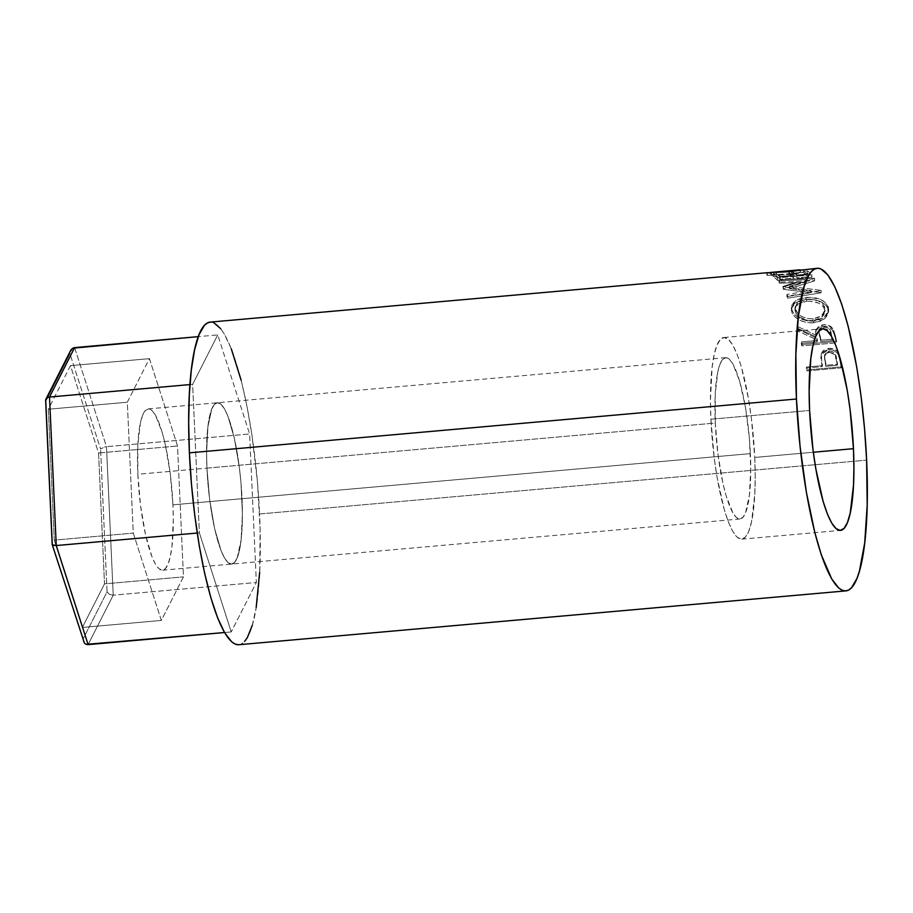 <?xml version="1.0" encoding="UTF-8"?>
<svg xmlns="http://www.w3.org/2000/svg" width="913" height="913" viewBox="0 0 913 913"><rect width="100%" height="100%" fill="white"/><g stroke="black" fill="none" stroke-linecap="round" stroke-linejoin="round"><path stroke-width="0.68" stroke-dasharray="4.57 3.42" d="M137.852 474.258A80.972 16.48 84.9 0 0 162.548 570.203A80.972 16.48 84.9 0 0 172.934 504.832L242.036 498.703A80.972 16.48 -95.1 0 1 231.64 564.074A80.972 16.48 -95.1 0 1 206.943 468.129L137.852 474.258L140.568 505.734L145.532 534.744L152.003 556.873L155.495 564.245L158.988 568.753L162.343 570.214L165.436 568.571L168.129 563.892L170.343 556.359L171.975 546.259L173.299 519.988L172.934 504.832L170.229 473.356L165.253 444.346L162.149 432.18L155.29 414.844L151.798 410.336L148.442 408.887L145.361 410.519L142.656 415.198L140.442 422.73L137.806 445.11L137.852 474.258L206.943 468.129L209.659 499.605L214.623 528.616L221.094 550.744L224.598 558.117L228.09 562.625L231.434 564.086L234.527 562.442L237.22 557.763L241.078 540.131L242.071 527.851L242.402 513.859L240.998 482.954L239.32 467.228L234.356 438.217L227.885 416.088L224.381 408.716L220.889 404.208L217.534 402.759L214.452 404.391L211.748 409.07L207.902 426.702L206.578 452.974L206.943 468.129A80.972 16.48 -95.1 0 1 217.34 402.77A80.972 16.48 -95.1 0 1 242.036 498.703L172.934 504.832A80.972 16.48 84.9 0 0 148.237 408.898A80.972 16.48 84.9 0 0 137.852 474.258M217.751 334.911L192.632 384.339L189.938 384.578L192.632 384.339L199.376 532.85L231.229 631.933L256.348 582.494L249.603 433.983L217.751 334.911L198.281 336.635L217.751 334.911L249.603 433.983L106.479 446.674L249.603 433.983L256.348 582.494L113.223 595.185L256.348 582.494L231.229 631.933L224.53 632.526L231.229 631.933L199.376 532.85L197.219 533.044L199.376 532.85L192.632 384.339L217.751 334.911M74.615 347.602L106.479 446.674L113.223 595.185L88.105 644.624L113.223 595.185L109.377 594.386L107.061 591.818L82.912 639.34L52.281 544.08L82.912 639.34L107.061 591.818L100.578 449.013L107.061 591.818L109.377 594.386L113.223 595.185L106.479 446.674L104.516 446.993L106.479 446.674L74.615 347.602M45.798 401.286L69.947 353.753L100.578 449.013L104.516 446.993L100.578 449.013L69.947 353.753L70.221 351.539L69.947 353.753L45.798 401.286L45.707 399.791L52.292 544.776M70.484 365.656L48.355 409.229L54.289 540.119L82.375 627.448L104.504 583.875L98.558 452.985L70.484 365.656L48.355 409.229L127.318 402.222L149.447 358.649L70.484 365.656L149.447 358.649L177.533 445.978L183.467 576.868L161.339 620.441L133.264 533.112L127.318 402.222L48.355 409.229L54.289 540.119L133.264 533.112L54.289 540.119L82.375 627.448L161.339 620.441L82.375 627.448L104.504 583.875L183.467 576.868L104.504 583.875L98.558 452.985L177.533 445.978L98.558 452.985L70.484 365.656M83.391 641.497L82.912 639.34L84.544 643.254M71.203 349.588L70.221 351.539M127.318 402.222L149.447 358.649L177.533 445.978L183.467 576.868L161.339 620.441L133.264 533.112L127.318 402.222M206.943 468.129A80.972 16.48 84.9 0 0 231.64 564.074A80.972 16.48 84.9 0 0 242.036 498.703L750.372 453.624A80.972 16.48 -95.1 0 1 739.987 518.983A80.972 16.48 -95.1 0 1 715.29 423.05L206.943 468.129L206.578 452.974L207.902 426.702L211.748 409.07L214.452 404.391L217.534 402.759L220.889 404.208L224.381 408.716L227.885 416.088L234.356 438.217L239.32 467.228L240.998 482.954L242.402 513.859L241.078 540.131L239.434 550.231L237.22 557.763L234.527 562.442L231.434 564.086L228.09 562.625L224.598 558.117L221.094 550.744L214.623 528.616L209.659 499.605L206.943 468.129L715.29 423.05L715.244 393.902L717.88 371.523L720.095 363.99L722.788 359.311L725.881 357.668L729.236 359.129L732.728 363.636L739.587 380.972L745.419 407.038L749.333 437.875L750.737 468.78L749.413 495.051L745.567 512.684L742.862 517.363L739.781 519.006L736.426 517.545L732.934 513.038L726.075 495.702L722.97 483.536L717.995 454.526L715.29 423.05A80.972 16.48 -95.1 0 1 725.675 357.679A80.972 16.48 -95.1 0 1 750.372 453.624L242.036 498.703A80.972 16.48 84.9 0 0 217.34 402.77A80.972 16.48 84.9 0 0 206.943 468.129M710.896 419.227A101.217 20.6 84.9 0 0 741.767 539.149A101.217 20.6 84.9 0 0 754.754 457.436L813.312 452.243L754.754 457.436A101.217 20.6 84.9 0 0 723.883 337.513A101.217 20.6 84.9 0 0 710.896 419.227L809.603 410.473L710.896 419.227L714.286 458.566L717.093 477.453L724.386 510.036L728.585 522.498L732.956 531.708L737.327 537.346L741.516 539.172L745.373 537.118L748.751 531.275L751.513 521.859L754.811 493.876L755.211 476.392L754.754 457.436L751.365 418.097L748.569 399.221L741.276 366.627L737.065 354.176L732.694 344.954L728.334 339.328L724.146 337.502L720.289 339.556L716.91 345.399L714.149 354.815L712.094 367.448L710.44 400.282L710.896 419.227M238.795 644.726A161.943 32.959 84.9 0 0 259.577 513.985L866.62 460.152L259.577 513.985A161.943 32.959 84.9 0 0 210.184 322.106M838.636 353.491L838.294 354.666L838.648 353.457L840.531 360.555L840.154 361.662L838.294 354.666C836.217 351.026 832.907 349.371 828.376 349.679L821.118 354.837L822.134 363.317A161.943 32.959 -95.1 0 1 822.545 365.611L822.157 366.649L806.213 368.065L806.601 367.015A161.943 32.959 -95.1 0 1 807.103 369.913L841.649 366.855A161.943 32.959 84.9 0 0 840.531 360.555L838.99 354.278L836.993 351.14L833.192 348.823L827.92 348.469L823.355 350.455L821.791 352.646L821.175 356.275L822.134 363.317A161.943 32.959 -95.1 0 1 822.545 365.611L806.601 367.015A161.943 32.959 -95.1 0 1 807.103 369.913L806.715 370.918A159.41 32.446 84.9 0 0 806.213 368.065L806.601 367.015L822.545 365.611L822.157 366.649A159.41 32.446 84.9 0 0 821.757 364.401L821.483 353.514L828.707 348.378C833.238 348.07 836.559 349.759 838.648 353.457L838.317 352.84M802.116 344.509L836.662 341.439A161.943 32.959 84.9 0 0 835.338 335.653L832.987 328.794L827.76 325.108L823.161 324.708L819.109 325.815L815.88 329.947L816.245 335.219L797.757 326.614A161.943 32.959 -95.1 0 1 798.544 329.57L816.987 338.369A161.943 32.959 -95.1 0 1 817.477 340.481L801.523 341.884A161.943 32.959 -95.1 0 1 802.116 344.509L801.808 345.901A159.41 32.446 84.9 0 0 801.226 343.322L801.523 341.884L817.477 340.481L817.169 341.919A159.41 32.446 84.9 0 0 816.69 339.841L816.987 338.369L798.544 329.57L798.282 331.202A159.41 32.446 84.9 0 0 797.517 328.292L797.757 326.614L816.245 335.219L815.834 330.198L823.161 324.708C827.817 324.435 831.207 325.987 833.329 329.365L835.338 335.653L835.053 337.137L833.067 330.951L833.329 329.365L833.067 330.951C830.944 327.619 827.566 326.101 822.91 326.386L823.161 324.708L822.91 326.386L815.56 331.864L815.96 336.737L816.245 335.219L815.96 336.737L797.517 328.292L797.757 326.614A161.943 32.959 -95.1 0 1 798.544 329.57L798.282 331.202L816.69 339.841L816.987 338.369A161.943 32.959 -95.1 0 1 817.477 340.481L817.169 341.919L801.226 343.322L801.523 341.884A161.943 32.959 -95.1 0 1 802.116 344.509L801.808 345.901L836.354 342.843L836.662 341.439L802.116 344.509M828.593 308.149L825.5 302.58L820.251 299.316L809.763 297.273L799.4 298.768L794.39 301.575L791.708 305.456L791.457 307.692L792.381 311.173L794.698 314.574L799.868 318.363L806.556 320.737L811.988 321.205L817.272 320.554L823.309 318.055L825.637 316.218L828.399 311.755L828.593 308.149M796.09 282.551L783.194 286.728A161.943 32.959 -95.1 0 1 783.354 287.024L811.098 290.551L786.926 294.42A161.943 32.959 -95.1 0 1 787.634 296.052L821.152 290.619A161.943 32.959 84.9 0 0 821.049 290.402L789.483 286.34L814.601 278.454A161.943 32.959 84.9 0 0 814.499 278.305L778.915 279.903A161.943 32.959 -95.1 0 1 779.622 280.884L805.232 279.777L805.255 282.151L783.183 289.033L783.194 286.728A161.943 32.959 -95.1 0 1 783.354 287.024L783.343 289.318L811.041 292.753L811.098 290.551L783.354 287.024L783.343 289.318A159.41 32.446 84.9 0 0 783.183 289.033L783.194 286.728M805.277 274.596L807.628 274.391L807.72 276.833A159.41 32.446 84.9 0 0 804.136 273.809L803.999 271.309L807.537 270.99L807.685 273.489L804.136 273.809L803.999 271.309A161.943 32.959 -95.1 0 1 807.628 274.391L807.72 276.833L797.083 277.78A159.41 32.446 84.9 0 0 793.511 274.745L789.962 275.064L789.825 272.565A161.943 32.959 -95.1 0 1 793.454 275.646L793.545 278.1L780.261 279.275A159.41 32.446 84.9 0 0 776.678 276.24L773.14 276.559L772.991 274.06A161.943 32.959 -95.1 0 1 777.317 277.917L811.874 274.847A161.943 32.959 84.9 0 0 807.537 270.99L803.999 271.309A161.943 32.959 -95.1 0 1 807.628 274.391L797.003 275.327A161.943 32.959 84.9 0 0 793.363 272.245L789.825 272.565A161.943 32.959 -95.1 0 1 793.454 275.646L780.17 276.822A161.943 32.959 84.9 0 0 776.529 273.74L772.991 274.06A161.943 32.959 -95.1 0 1 777.317 277.917L777.397 280.348A159.41 32.446 84.9 0 0 773.14 276.559L772.991 274.06L776.529 273.74A161.943 32.959 -95.1 0 1 778.401 275.121M803.794 269.483L803.497 269.495C805.106 269.792 800.439 270.613 789.494 271.971L803.794 269.483M787.816 272.108L776.233 272.656L787.816 272.108M800.245 269.803L788.592 271.686L770.709 272.405L770.937 274.916L770.583 272.405M238.384 644.749L241.557 643.882L244.558 641.474M252.308 625.268L256.176 607.544M259.657 572.28L260.114 529.369L257.5 482.498L252.045 435.706L247.046 406.559L241.192 380.356M231.274 348.766L224.278 334.021L220.763 328.771M213.893 322.78L210.195 322.106M796.729 270.225L791.662 270.967L791.925 273.478L800.21 272.325L799.993 269.803L800.575 272.359L788.764 274.197L788.592 271.686L799.993 269.803M788.592 271.686L788.764 274.197L770.572 274.973L774.201 275.053L773.95 272.542L774.201 275.053L771.622 275.498L771.348 272.998L771.622 275.498L767.388 275.235L767.171 272.713L767.388 275.235L776.404 275.167L776.233 272.656L776.404 275.167L789.654 274.471L789.494 271.971L789.654 274.471L803.714 272.017L803.497 269.495L803.714 272.017L793.465 273.569L793.192 271.058L793.465 273.569L791.925 273.478L791.662 270.967M766.703 272.793L766.931 275.315L771.622 275.498L774.201 275.053L770.572 274.973L770.446 272.428M803.976 269.54L803.976 272.188L796.41 273.717L782.863 274.95L770.789 274.927M797.768 270.351L803.497 269.495M799.765 272.359L793.465 273.569L799.948 272.348M770.663 274.95L796.558 273.261L800.564 272.348L800.359 269.837M791.103 275.852L793.454 275.646L793.545 278.1A159.41 32.446 84.9 0 0 789.962 275.064L793.511 274.745L793.363 272.245L793.511 274.745A159.41 32.446 -95.1 0 1 797.083 277.78L797.003 275.327L797.083 277.78L807.72 276.833A159.41 32.446 84.9 0 0 804.136 273.809L807.685 273.489L807.537 270.99A161.943 32.959 -95.1 0 1 811.874 274.847L777.317 277.917L777.397 280.348L811.942 277.29L811.874 274.847L811.942 277.29A159.41 32.446 84.9 0 0 807.685 273.489A159.41 32.446 -95.1 0 1 811.942 277.29L777.397 280.348A159.41 32.446 84.9 0 0 773.14 276.559L776.678 276.24L776.529 273.74L776.678 276.24A159.41 32.446 -95.1 0 1 780.261 279.275L780.17 276.822L780.261 279.275L793.545 278.1A159.41 32.446 84.9 0 0 789.962 275.064L789.825 272.565L793.363 272.245A161.943 32.959 -95.1 0 1 795.474 273.843M805.255 282.151L805.232 279.777L779.622 280.884L779.668 283.27L805.255 282.151L779.668 283.27A159.41 32.446 84.9 0 0 778.972 282.311L778.915 279.903A161.943 32.959 -95.1 0 1 779.622 280.884L779.668 283.27A159.41 32.446 84.9 0 0 778.972 282.311L778.915 279.903L814.499 278.305L814.533 280.679L778.972 282.311L814.533 280.679L814.499 278.305A161.943 32.959 -95.1 0 1 814.601 278.454L814.636 280.827A159.41 32.446 84.9 0 0 814.533 280.679A159.41 32.446 -95.1 0 1 814.636 280.827L814.601 278.454L789.483 286.34L789.471 288.634L814.636 280.827L789.471 288.634L789.483 286.34L821.049 290.402L820.992 292.594L789.471 288.634L820.992 292.594L821.049 290.402A161.943 32.959 -95.1 0 1 821.152 290.619L821.084 292.811A159.41 32.446 84.9 0 0 820.992 292.594A159.41 32.446 -95.1 0 1 821.084 292.811L821.152 290.619L787.634 296.052L787.542 298.197L821.084 292.811L787.542 298.197A159.41 32.446 84.9 0 0 786.858 296.599L786.926 294.42A161.943 32.959 -95.1 0 1 787.634 296.052L787.542 298.197A159.41 32.446 84.9 0 0 786.858 296.599L786.926 294.42L811.098 290.551L811.041 292.753L786.858 296.599L811.041 292.753L783.343 289.318A159.41 32.446 84.9 0 0 783.183 289.033L805.255 282.151M806.111 297.41L806.008 299.521L795.816 302.511L791.32 308.822L791.754 311.949L791.468 306.791L795.942 300.423L806.111 297.41C817.557 296.793 824.953 299.978 828.296 306.973L828.684 310.272L824.119 317.519L813.791 321.114C802.527 321.136 795.234 317.439 791.913 310.009L791.754 311.949C795.029 319.253 802.299 322.894 813.563 322.848L813.791 321.114L813.563 322.848L823.914 319.276L828.502 312.109L828.125 308.902C824.816 302.02 817.443 298.893 806.008 299.521L806.111 297.41M827.669 307.761L828.205 313.616L825.432 318.021L820.262 321.285L811.76 322.951L806.327 322.494L799.662 320.166L794.504 316.434L792.199 313.091L791.309 309.667L791.571 307.464L794.287 303.63L799.309 300.856L807.822 299.407L813.335 299.624L820.136 301.381L825.363 304.588L827.669 307.761M795.063 310.774L796.182 313.57L799.4 316.982L807.058 320.326L810.002 320.68L815.8 320.166L820.981 317.907L823.846 314.848L824.895 311.036L823.663 307.293L820.376 304.143L818.105 302.911L809.66 301.142L803.828 301.667L798.943 303.436L795.862 306.289L795.063 310.774M813.152 318.842L812.935 320.611C803.817 320.623 797.951 317.667 795.314 311.71L795.485 309.781C798.133 315.807 804.022 318.831 813.152 318.842L821.483 315.875L825.044 309.952L824.713 307.179C821.997 301.461 816.028 298.791 806.807 299.167L798.521 301.724L795.109 307.019L795.314 311.71L794.961 309.028L798.373 303.778L806.693 301.256L806.807 299.167L806.693 301.256C815.914 300.868 821.871 303.493 824.553 309.119L824.873 311.812L821.289 317.678L812.935 320.611L813.152 318.842L807.275 318.534L801.876 316.571L797.722 313.479L795.109 307.864L797.266 302.705L801.329 300.32L809.774 299.065L818.231 300.868L822.396 303.63L824.964 308.149L824.04 312.999L819.965 316.879L813.152 318.842M835.338 335.653A161.943 32.959 -95.1 0 1 836.662 341.439L836.354 342.843A159.41 32.446 84.9 0 0 835.053 337.137L835.338 335.653M835.053 337.137A159.41 32.446 -95.1 0 1 836.354 342.843L801.808 345.901A159.41 32.446 84.9 0 0 801.226 343.322L817.169 341.919A159.41 32.446 84.9 0 0 816.69 339.841L798.282 331.202A159.41 32.446 84.9 0 0 797.517 328.292L815.96 336.737L815.617 331.545L818.87 327.47L822.91 326.386L827.52 326.774L832.336 329.855L835.053 337.137M824.302 328.714L820.776 329.639L819.189 331.579L820.719 341.599L832.234 340.583A159.41 32.446 84.9 0 0 831.081 335.664A159.41 32.446 84.9 0 0 831.001 335.311L829.004 330.677L824.302 328.714M823.537 328.737C828.182 329.102 830.67 331.293 831.001 335.311L831.275 333.781A161.943 32.959 -95.1 0 1 832.53 339.145L832.234 340.583L820.719 341.599L819.748 334.934L821.015 340.161L832.53 339.145L832.234 340.583A159.41 32.446 84.9 0 0 831.001 335.311L831.275 333.781C830.956 329.719 828.456 327.493 823.8 327.105L823.537 328.737L823.8 327.105L819.303 330.632L819.463 336.452L819.018 332.229L822.784 328.851M828.376 349.679L828.707 348.378L828.376 349.679L832.861 350.113L836.65 352.384L838.568 355.271L840.154 361.662L840.531 360.555A161.943 32.959 -95.1 0 1 841.649 366.855L807.103 369.913L806.715 370.918L841.261 367.848L841.649 366.855L841.261 367.848A159.41 32.446 84.9 0 0 840.154 361.662A159.41 32.446 -95.1 0 1 841.261 367.848L806.715 370.918A159.41 32.446 84.9 0 0 806.213 368.065L822.157 366.649A159.41 32.446 84.9 0 0 821.757 364.401L820.821 357.588L821.449 353.902L823.024 351.733L828.376 349.679M829.666 352.35L826.151 353.32L824.507 355.454L825.706 366.341L837.221 365.314A159.41 32.446 84.9 0 0 836.171 359.585L834.288 354.484L829.666 352.35M828.913 352.372L829.255 351.106L824.781 354.484L824.622 360.863L824.416 355.728L828.913 352.372C833.512 352.772 835.931 355.18 836.171 359.585L836.536 358.455A161.943 32.959 -95.1 0 1 837.598 364.276L837.221 365.314L825.706 366.341L824.987 359.722L825.706 366.341L826.082 365.291L837.598 364.276L837.221 365.314A159.41 32.446 84.9 0 0 836.171 359.585L836.536 358.455C836.297 354.004 833.866 351.551 829.255 351.106L828.913 352.372M821.015 340.161L819.235 331.179L821.027 328.018L824.565 327.082L828.171 328.166L830.043 330.175L831.275 333.781A161.943 32.959 -95.1 0 1 832.53 339.145L821.015 340.161M826.082 365.291L824.587 355.568L826.493 352.076L829.255 351.106L832.234 351.551L834.642 353.263L836.536 358.455A161.943 32.959 -95.1 0 1 837.598 364.276L826.082 365.291M162.548 570.203L739.987 518.983M148.237 408.898L725.675 357.679M741.767 539.149L840.474 530.396M791.32 308.822L791.468 306.791M828.502 312.109L828.684 310.272M794.961 309.028L795.109 307.008M824.873 311.812L825.044 309.952M815.56 331.864L815.834 330.221M819.292 330.62L819.018 332.229M821.118 354.837L821.472 353.559M824.781 354.472L824.416 355.728M723.883 337.513L822.59 328.76"/><path stroke-width="1.37" d="M189.938 384.578L49.507 397.041L74.615 347.602L198.281 336.635L72.755 348.207L74.615 347.602L49.507 397.041L189.938 384.578M52.281 544.08L53.045 545.301L56.252 545.552L88.105 644.624L86.199 644.361L224.53 632.526L88.105 644.624L56.252 545.552L197.219 533.044L56.252 545.552L49.507 397.041L47.716 397.497L49.507 397.041L56.252 545.552L52.292 544.776L45.707 399.791L47.716 397.497L45.707 399.791L46.38 398.467M52.212 544.627L84.441 643.151M86.199 644.361L84.544 643.254L86.199 644.361M71.203 349.588L72.755 348.207L70.221 351.539L71.203 349.588M853.461 448.682A101.217 20.6 -95.1 0 1 840.474 530.396A101.217 20.6 -95.1 0 1 809.603 410.473L812.992 449.812L815.8 468.7L823.092 501.283L827.292 513.745L831.663 522.955L836.034 528.593L840.222 530.407L844.08 528.365L847.458 522.521L850.22 513.095L853.518 485.123L853.917 467.639L853.461 448.682L850.071 409.344L847.275 390.467L839.983 357.873L835.772 345.422L831.401 336.201L827.041 330.574L822.853 328.748L818.995 330.803L815.617 336.646L812.855 346.061L810.801 358.683L809.146 391.529L809.603 410.473A101.217 20.6 -95.1 0 1 822.59 328.76A101.217 20.6 -95.1 0 1 853.461 448.682L813.312 452.243L853.461 448.682M796.444 399.015A161.943 32.959 -95.1 0 1 817.226 268.274A161.943 32.959 -95.1 0 1 866.62 460.152L867.202 504.821L864.702 543.007L859.35 571.424L857.01 578.283L851.612 587.63L848.599 590.049L845.438 590.916L842.128 590.22L838.727 587.995L831.743 578.979L821.335 554.876L814.841 532.644L806.362 492.175L800.05 446.309L796.444 399.015L795.874 354.347L798.361 316.149L803.714 287.732L808.656 275.464L811.463 271.526L814.464 269.118L817.637 268.251L820.935 268.936L827.817 274.927L834.836 286.865L841.729 304.28L848.234 326.523L856.714 366.992L861.199 397.201L864.543 428.665L866.62 460.152A161.943 32.959 -95.1 0 1 845.837 590.894A161.943 32.959 -95.1 0 1 796.444 399.015L189.402 452.848L796.444 399.015M767 272.725L210.184 322.106A161.943 32.959 84.9 0 0 189.402 452.848A161.943 32.959 84.9 0 0 238.795 644.726L845.837 590.894M838.648 353.457L838.317 352.84M817.226 268.274L793.192 271.058L800.245 269.803M770.218 272.69L767.171 272.713L770.218 272.69M766.966 272.736L771.348 272.998L766.703 272.793M773.95 272.542L770.344 272.451L773.95 272.542M788.592 271.686L770.435 272.428L799.731 269.826M799.537 269.849L796.729 270.225M210.583 322.084L207.422 322.951L204.421 325.37L199.011 334.717L194.595 349.793L191.319 369.993L189.322 394.553L188.671 422.536L189.402 452.848L191.479 484.335L194.823 515.799L199.308 546.008L204.763 573.821L210.983 598.152L217.705 618.078L224.701 632.823L231.685 641.828L235.086 644.064L238.384 644.749M244.558 641.474L247.377 637.536L252.308 625.268M256.176 607.544L259.657 572.28M241.192 380.356L231.274 348.766M220.763 328.771L213.893 322.78M791.662 270.967L797.768 270.351M795.474 273.843A161.943 32.959 -95.1 0 1 797.003 275.327L805.277 274.596M778.401 275.121A161.943 32.959 -95.1 0 1 780.17 276.822L791.103 275.852M783.194 286.728L796.09 282.551M823.537 328.737L822.784 328.851M45.947 399.084L70.632 350.501M45.65 400.487L52.189 544.468"/></g></svg>
